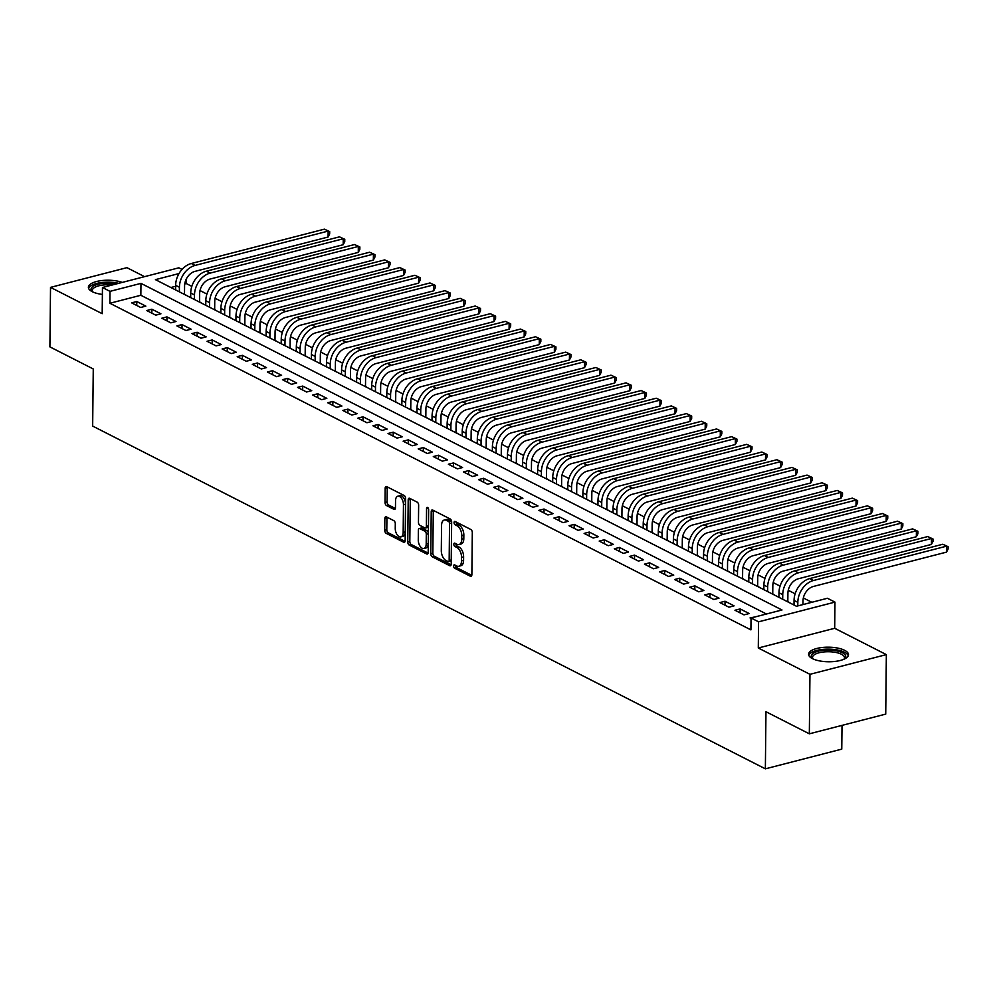 <?xml version="1.0" encoding="UTF-8"?>
<svg xmlns="http://www.w3.org/2000/svg" width="998" height="998" viewBox="0 0 998 998"><rect width="100%" height="100%" fill="white"/><g stroke="black" fill="none" stroke-linecap="round" stroke-linejoin="round"><path stroke-width="1.5" d="M453.603 566.041A1.759 0.973 -104.5 0 0 454.626 568.199L470.357 576.22A2.507 1.385 -104.5 0 0 471.006 576.308A2.507 1.385 -104.5 0 0 471.867 574.636L472.304 532.583A2.507 1.385 -104.5 0 0 470.844 529.489L455.113 521.48A1.759 0.973 -104.5 0 0 454.664 521.418A1.759 0.973 -104.5 0 0 454.065 522.59A1.759 0.973 -104.5 0 0 455.088 524.748L457.121 525.784A8.034 4.429 -104.5 0 1 461.775 535.677L461.737 539.182A8.034 4.429 -104.5 0 1 459.005 544.546A8.034 4.429 -104.5 0 1 456.922 544.247L454.888 543.199A1.759 0.973 -104.5 0 0 454.427 543.137A1.759 0.973 -104.5 0 0 453.841 544.309A1.759 0.973 -104.5 0 0 454.851 546.48L456.884 547.515A8.034 4.429 -104.5 0 1 461.55 557.395L461.513 560.901A8.034 4.429 -104.5 0 1 458.781 566.265A8.034 4.429 -104.5 0 1 456.697 565.966L454.664 564.93A1.759 0.973 -104.5 0 0 454.202 564.868A1.759 0.973 -104.5 0 0 453.603 566.041M455.674 565.442A1.759 0.973 -104.5 0 0 455.674 565.504A1.759 0.973 -104.5 0 0 456.697 567.662L471.78 575.347M456.123 521.991A1.759 0.973 -104.5 0 0 456.123 522.054A1.759 0.973 -104.5 0 0 457.146 524.212L459.18 525.247L457.121 525.784M455.899 543.723A1.759 0.973 -104.5 0 0 455.899 543.773A1.759 0.973 -104.5 0 0 456.922 545.943L458.955 546.979L456.884 547.515M122.243 282.409A19.948 7.285 0.6 0 0 100.611 280.712A19.948 7.285 0.6 0 0 88.385 287.299A19.948 7.285 0.6 0 0 92.228 291.666A19.948 7.285 0.6 0 0 102.382 294.422M812.434 658.63A19.948 7.285 0.6 0 0 834.69 661.462A19.948 7.285 0.6 0 0 848.487 654.676A19.948 7.285 0.6 0 0 844.645 650.322A19.948 7.285 0.6 0 0 822.389 647.477A19.948 7.285 0.6 0 0 808.605 654.264A19.948 7.285 0.6 0 0 812.434 658.63M386.363 516.864A2.507 1.385 -104.5 0 0 385.715 516.764A2.507 1.385 -104.5 0 0 384.854 518.449L384.729 530.237A2.507 1.385 -104.5 0 0 386.189 533.331L403.666 542.226A2.507 1.385 -104.5 0 0 404.315 542.326A2.507 1.385 -104.5 0 0 405.163 540.654L405.612 498.601A2.507 1.385 -104.5 0 0 404.153 495.507L386.675 486.612A2.507 1.385 -104.5 0 0 386.026 486.513A2.507 1.385 -104.5 0 0 385.178 488.197L385.028 502.443A2.507 1.385 -104.5 0 0 386.488 505.537L393.961 509.342A2.507 1.385 -104.5 0 0 394.609 509.429A2.507 1.385 -104.5 0 0 395.458 507.757L395.532 500.697A6.712 3.705 -104.5 0 1 397.815 496.206A6.712 3.705 -104.5 0 1 403.454 504.726L403.167 532.408A6.712 3.705 -104.5 0 1 400.884 536.899A6.712 3.705 -104.5 0 1 395.245 528.379L395.295 523.763A2.507 1.385 -104.5 0 0 393.836 520.669L386.363 516.864M766.414 614.007L140.843 295.271L109.88 303.255L109.992 291.354L102.457 287.511L178.854 267.813L182.023 269.423M809.328 733.817L809.952 674.311L886.349 654.613L885.725 714.106L809.328 733.817L765.965 711.724L765.366 768.834L92.664 426.084L93.263 368.973L49.9 346.88L50.524 287.374L102.183 313.696L102.457 287.511M886.349 654.613L834.69 628.291L758.293 648.001L809.952 674.311M758.293 648.001L758.567 621.816L751.032 617.974L781.995 609.978L140.968 283.37L109.992 291.354M109.88 303.255L750.908 629.875L751.032 617.974M430.774 553.703A2.507 1.385 -104.5 0 0 432.234 556.784L449.699 565.691A2.507 1.385 -104.5 0 0 450.36 565.791A2.507 1.385 -104.5 0 0 451.208 564.107L451.645 522.066A2.507 1.385 -104.5 0 0 450.198 518.972L432.72 510.065A2.507 1.385 -104.5 0 0 432.072 509.978A2.507 1.385 -104.5 0 0 431.223 511.65L430.774 553.703L432.845 553.166A2.507 1.385 -104.5 0 0 434.305 556.26L451.121 564.831M426.682 553.965L409.217 545.058A2.507 1.385 -104.5 0 1 407.758 541.964L408.194 499.923A2.507 1.385 -104.5 0 1 409.055 498.239A2.507 1.385 -104.5 0 1 409.704 498.339L417.176 502.144A2.507 1.385 -104.5 0 1 418.636 505.238L418.461 522.291A2.507 1.385 -104.5 0 0 419.909 525.385L424.874 527.905A2.507 1.385 -104.5 0 0 425.522 528.004A2.507 1.385 -104.5 0 0 426.371 526.333L426.558 508.568A1.759 0.973 -104.5 0 1 427.156 507.396A1.759 0.973 -104.5 0 1 428.641 509.629L428.192 552.381A2.507 1.385 -104.5 0 1 427.331 554.052A2.507 1.385 -104.5 0 1 426.682 553.965L427.855 553.653M144.56 276.658L126.921 267.664L50.524 287.374M186.726 295.583L184.493 294.136M201.808 303.267L199.575 301.82M216.89 310.964L214.657 309.505M231.973 318.649L229.74 317.189M247.055 326.334L244.822 324.874M262.137 334.018L259.917 332.559M277.219 341.703L274.999 340.243M292.302 349.387L290.081 347.928M307.384 357.072L305.163 355.612M322.466 364.757L320.246 363.297M337.549 372.441L335.328 370.982M352.631 380.126L350.41 378.666M367.713 387.81L365.493 386.363M382.795 395.495L380.575 394.048M397.878 403.18L395.657 401.732M412.972 410.864L410.739 409.417M428.055 418.549L425.822 417.102M443.137 426.233L440.904 424.786M458.219 433.918L455.986 432.471M473.301 441.603L471.068 440.155M488.384 449.287L486.151 447.84M503.466 456.972L501.246 455.525M518.548 464.656L516.328 463.209M533.631 472.341L531.41 470.894M548.713 480.026L546.492 478.578M563.795 487.71L561.575 486.263M578.877 495.395L576.657 493.948M593.96 503.079L591.739 501.632M609.042 510.764L606.821 509.317M624.124 518.449L621.904 517.001M639.207 526.133L636.986 524.686M654.301 533.83L652.068 532.371M669.384 541.515L667.151 540.055M684.466 549.199L682.233 547.74M699.548 556.884L697.315 555.424M714.63 564.569L712.397 563.109M729.713 572.253L727.48 570.794M744.795 579.938L742.574 578.478M759.877 587.622L757.657 586.163M774.959 595.307L772.739 593.847M790.042 602.992L787.821 601.532M755.573 616.801L750.034 617.937L751.02 618.448M734.952 610.252L743.997 614.868L749.161 613.533L740.117 608.93L734.952 610.252M719.87 602.567L728.914 607.183L734.079 605.848L725.035 601.245L719.87 602.567M704.788 594.883L713.832 599.499L718.997 598.164L709.952 593.561L704.788 594.883M689.705 587.198L698.75 591.814L703.914 590.479L694.87 585.876L689.705 587.198M674.623 579.514L683.667 584.129L688.832 582.795L679.788 578.191L674.623 579.514M659.541 571.829L668.585 576.445L673.75 575.11L664.693 570.494L659.541 571.829M644.459 564.144L653.503 568.76L658.668 567.425L649.611 562.81L644.459 564.144M629.376 556.46L638.421 561.076L643.585 559.741L634.528 555.125L629.376 556.46M614.294 548.775L623.338 553.391L628.503 552.056L619.446 547.44L614.294 548.775M599.199 541.091L608.256 545.706L613.421 544.372L604.364 539.756L599.199 541.091M584.117 533.406L593.174 538.022L598.338 536.687L589.282 532.071L584.117 533.406M569.035 525.721L578.091 530.337L583.256 529.002L574.199 524.387L569.035 525.721M553.952 518.037L563.009 522.653L568.161 521.318L559.117 516.702L553.952 518.037M538.87 510.352L547.927 514.968L553.079 513.633L544.035 509.017L538.87 510.352M523.788 502.668L532.845 507.283L537.997 505.949L528.952 501.333L523.788 502.668M508.706 494.983L517.762 499.599L522.915 498.264L513.87 493.648L508.706 494.983M493.623 487.298L502.668 491.902L507.832 490.579L498.788 485.964L493.623 487.298M478.541 479.614L487.585 484.217L492.75 482.895L483.706 478.279L478.541 479.614M463.459 471.929L472.503 476.533L477.668 475.21L468.623 470.594L463.459 471.929M448.376 464.245L457.421 468.848L462.585 467.526L453.541 462.91L448.376 464.245M433.294 456.56L442.339 461.163L447.503 459.841L438.459 455.225L433.294 456.56M418.212 448.875L427.256 453.479L432.421 452.156L423.364 447.541L418.212 448.875M403.13 441.191L412.174 445.794L417.339 444.472L408.282 439.856L403.13 441.191M388.047 433.506L397.092 438.11L402.256 436.775L393.2 432.171L388.047 433.506M372.965 425.822L382.009 430.425L387.174 429.09L378.117 424.487L372.965 425.822M357.87 418.137L366.927 422.74L372.092 421.406L363.035 416.802L357.87 418.137M342.788 410.452L351.845 415.056L357.01 413.721L347.953 409.118L342.788 410.452M327.706 402.755L336.763 407.371L341.927 406.036L332.87 401.433L327.706 402.755M312.623 395.071L321.68 399.687L326.833 398.352L317.788 393.748L312.623 395.071M297.541 387.386L306.598 392.002L311.75 390.667L302.706 386.064L297.541 387.386M282.459 379.702L291.516 384.317L296.668 382.983L287.624 378.379L282.459 379.702M267.377 372.017L276.434 376.633L281.586 375.298L272.541 370.695L267.377 372.017M252.294 364.332L261.339 368.948L266.503 367.613L257.459 363.01L252.294 364.332M237.212 356.648L246.257 361.264L251.421 359.929L242.377 355.325L237.212 356.648M222.13 348.963L231.174 353.579L236.339 352.244L227.294 347.628L222.13 348.963M207.048 341.279L216.092 345.894L221.257 344.56L212.212 339.944L207.048 341.279M191.965 333.594L201.01 338.21L206.174 336.875L197.13 332.259L191.965 333.594M176.883 325.909L185.927 330.525L191.092 329.19L182.035 324.575L176.883 325.909M161.801 318.225L170.845 322.841L176.01 321.506L166.953 316.89L161.801 318.225M146.718 310.54L155.763 315.156L160.928 313.821L151.871 309.205L146.718 310.54M145.845 306.137L136.788 301.521L131.624 302.856L140.681 307.471L145.845 306.137M811.836 602.281L803.34 597.964M795.144 593.785L788.258 590.28M780.062 586.1L773.176 582.595M764.979 578.416L758.093 574.91M749.897 570.731L743.011 567.226M734.815 563.047L727.929 559.529M719.733 555.362L712.846 551.844M704.65 547.677L697.764 544.159M689.568 539.98L682.682 536.475M674.473 532.296L667.6 528.79M659.391 524.611L652.517 521.106M644.309 516.927L637.435 513.421M629.227 509.242L622.353 505.736M614.144 501.557L607.271 498.052M599.062 493.873L592.176 490.367M583.98 486.188L577.094 482.683M568.897 478.504L562.011 474.998M553.815 470.819L546.929 467.314M538.733 463.134L531.847 459.629M523.651 455.45L516.764 451.944M508.568 447.765L501.682 444.26M493.486 440.081L486.6 436.575M478.404 432.396L471.518 428.891M463.322 424.711L456.435 421.206M448.227 417.027L441.353 413.521M433.144 409.342L426.271 405.837M418.062 401.658L411.188 398.152M402.98 393.973L396.106 390.468M387.898 386.288L381.024 382.783M372.815 378.604L365.942 375.098M357.733 370.919L350.847 367.414M342.651 363.235L335.765 359.729M327.569 355.55L320.682 352.045M312.486 347.865L305.6 344.36M297.404 340.181L290.518 336.663M282.322 332.496L275.436 328.978M267.239 324.812L260.353 321.294M252.157 317.115L245.271 313.609M237.075 309.43L230.189 305.924M221.993 301.745L215.106 298.24M206.898 294.061L200.024 290.555M191.816 286.376L186.264 283.544L184.742 283.943M175.636 286.289L170.883 287.524M765.366 768.834L841.763 749.136L842.013 725.384M186.264 283.544L186.314 279.016M179.016 273.552L155.426 279.64L796.454 606.26L827.417 598.264L834.964 602.106L758.567 621.816M834.69 628.291L834.964 602.106M140.843 295.271L140.968 283.37M740.117 608.93L740.067 612.872M725.035 601.245L724.985 605.187M709.952 593.561L709.902 597.49M694.87 585.876L694.82 589.806M679.788 578.191L679.738 582.121M664.693 570.494L664.656 574.436M649.611 562.81L649.573 566.752M634.528 555.125L634.491 559.067M619.446 547.44L619.409 551.383M604.364 539.756L604.326 543.698M589.282 532.071L589.244 536.013M574.199 524.387L574.162 528.329M559.117 516.702L559.08 520.644M544.035 509.017L543.997 512.96M528.952 501.333L528.915 505.275M513.87 493.648L513.833 497.59M498.788 485.964L498.738 489.906M483.706 478.279L483.656 482.221M468.623 470.594L468.573 474.537M453.541 462.91L453.491 466.852M438.459 455.225L438.409 459.167M423.364 447.541L423.327 451.483M408.282 439.856L408.244 443.798M393.2 432.171L393.162 436.114M378.117 424.487L378.08 428.429M363.035 416.802L362.998 420.744M347.953 409.118L347.915 413.06M332.87 401.433L332.833 405.375M317.788 393.748L317.751 397.691M302.706 386.064L302.668 390.006M287.624 378.379L287.586 382.321M272.541 370.695L272.504 374.624M257.459 363.01L257.409 366.94M242.377 355.325L242.327 359.255M227.294 347.628L227.245 351.57M212.212 339.944L212.162 343.886M197.13 332.259L197.08 336.201M182.035 324.575L181.998 328.517M166.953 316.89L166.916 320.832M151.871 309.205L151.833 313.147M136.788 301.521L136.751 305.463M458.781 566.265L460.851 565.741A8.034 4.429 -104.5 0 0 463.583 560.377L461.513 560.901M458.955 546.979A8.034 4.429 -104.5 0 1 463.608 556.872L463.583 560.377M459.005 544.546L461.076 544.01A8.034 4.429 -104.5 0 0 463.808 538.646L461.737 539.182M459.18 525.247A8.034 4.429 -104.5 0 1 463.845 535.14L463.808 538.646M433.369 510.402A2.507 1.385 -104.5 0 0 433.282 511.113L432.845 553.166M448.114 561.587A1.759 0.973 -104.5 0 0 448.564 561.662A1.759 0.973 -104.5 0 0 449.162 560.489L449.549 523.576A1.759 0.973 -104.5 0 0 448.526 521.405L446.38 520.32A8.034 4.429 -104.5 0 0 444.297 520.02A8.034 4.429 -104.5 0 0 441.565 525.385L441.303 550.609A8.034 4.429 -104.5 0 0 445.969 560.502L448.114 561.587M450.173 561.063A1.759 0.973 -104.5 0 0 450.634 561.125A1.759 0.973 -104.5 0 0 451.233 559.953L449.162 560.489M444.297 520.02L446.368 519.484A8.034 4.429 -104.5 0 1 448.451 519.783L450.597 520.881A1.759 0.973 -104.5 0 1 451.62 523.039L451.233 559.953M428.105 553.104L411.276 544.534L409.217 545.058M410.353 498.663A2.507 1.385 -104.5 0 0 410.265 499.387L409.816 541.44A2.507 1.385 -104.5 0 0 411.276 544.534M425.522 528.004L427.593 527.468A2.507 1.385 -104.5 0 0 428.441 525.796L428.616 509.267M418.274 539.993A6.712 3.705 -104.5 0 0 423.913 548.501A6.712 3.705 -104.5 0 0 426.196 544.022L426.296 534.267A2.507 1.385 -104.5 0 0 424.836 531.186L419.884 528.653A2.507 1.385 -104.5 0 0 419.222 528.553A2.507 1.385 -104.5 0 0 418.374 530.237L418.274 539.993M423.913 548.501L425.971 547.977A6.712 3.705 -104.5 0 0 428.254 543.486L426.196 544.022M419.222 528.553L421.293 528.029A2.507 1.385 -104.5 0 1 421.942 528.117L426.907 530.649A2.507 1.385 -104.5 0 1 428.354 533.743L428.254 543.486M400.884 536.899L402.955 536.363A6.712 3.705 -104.5 0 0 405.238 531.872L403.167 532.408M397.815 496.206L399.886 495.682A6.712 3.705 -104.5 0 1 405.525 504.19L405.238 531.872M387.324 486.937A2.507 1.385 -104.5 0 0 387.236 487.66L387.087 501.907A2.507 1.385 -104.5 0 0 388.546 505L395.37 508.481M387.012 517.189A2.507 1.385 -104.5 0 0 386.925 517.912L386.8 529.713A2.507 1.385 -104.5 0 0 388.259 532.795L405.076 541.365M802.953 604.576L802.991 601.008A12.787 9.581 -63 0 1 813.432 586.45L946.503 552.119L946.566 546.168L813.495 580.499A19.174 14.371 117 0 0 797.826 602.343L797.789 605.911M942.798 544.247L948.1 546.679L942.798 544.247L809.727 578.578A19.174 14.371 117 0 0 794.059 600.422L794.009 605.013M948.1 546.679L948.075 549.062L946.503 552.119M812.709 658.767A17.265 6.312 -179.4 0 1 812.621 658.692A17.265 6.312 -179.4 0 1 820.019 650.808A17.265 6.312 -179.4 0 1 842.462 652.779A17.265 6.312 -179.4 0 1 844.37 659.017A17.265 6.312 -179.4 0 1 844.283 659.092M843.921 659.254A15.98 5.838 0.6 0 0 844.495 657.732A15.98 5.838 0.6 0 0 841.414 654.239A15.98 5.838 0.6 0 0 823.587 651.968A15.98 5.838 0.6 0 0 812.534 657.395A15.98 5.838 0.6 0 0 813.071 658.93M848.238 655.811A19.823 7.248 0.6 0 0 844.52 652.243A19.823 7.248 0.6 0 0 823.425 649.324A19.823 7.248 0.6 0 0 808.829 655.399M92.502 291.803A17.265 6.312 -179.4 0 1 92.415 291.728A17.265 6.312 -179.4 0 1 92.527 286.725A17.265 6.312 -179.4 0 1 116.404 283.919M112.275 284.979A15.98 5.838 0.6 0 0 93.675 288.11A15.98 5.838 0.6 0 0 92.315 290.443A15.98 5.838 0.6 0 0 92.851 291.977M118.675 283.332A19.823 7.248 0.6 0 0 90.182 286.326A19.823 7.248 0.6 0 0 88.61 288.434M787.809 601.856L787.909 593.323A12.787 9.581 -63 0 1 798.35 578.765L931.421 544.434L931.483 538.483L798.412 572.815A19.174 14.371 117 0 0 782.744 594.658L782.694 599.249M927.716 536.562L933.018 538.995L927.716 536.562L794.645 570.893A19.174 14.371 117 0 0 778.976 592.737L778.927 597.328M933.018 538.995L932.993 541.378L931.421 544.434M772.726 594.172L772.826 585.639A12.787 9.581 -63 0 1 783.268 571.081L916.339 536.749L916.401 530.799L783.33 565.13A19.174 14.371 117 0 0 767.662 586.974L767.612 591.565M912.634 528.878L917.935 531.31L912.634 528.878L779.563 563.209A19.174 14.371 117 0 0 763.894 585.053L763.844 589.643M917.935 531.31L917.91 533.693L916.339 536.749M757.644 586.487L757.731 577.954A12.787 9.581 -63 0 1 768.186 563.396L901.256 529.065L901.319 523.114L768.248 557.445A19.174 14.371 117 0 0 752.579 579.289L752.529 583.88M897.551 521.193L902.853 523.626L897.551 521.193L764.48 555.524A19.174 14.371 117 0 0 748.799 577.368L748.762 581.959M902.853 523.626L902.828 526.008L901.256 529.065M742.562 578.803L742.649 570.27A12.787 9.581 -63 0 1 753.103 555.711L886.174 521.38L886.236 515.43L753.166 549.761A19.174 14.371 117 0 0 737.497 571.605L737.447 576.195M882.469 513.508L887.771 515.941L882.469 513.508L749.398 547.84A19.174 14.371 117 0 0 733.717 569.683L733.68 574.274M887.771 515.941L887.746 518.324L886.174 521.38M727.48 571.118L727.567 562.585A12.787 9.581 -63 0 1 738.021 548.027L871.092 513.696L871.154 507.745L738.083 542.076A19.174 14.371 117 0 0 722.415 563.92L722.365 568.511M867.374 505.824L872.689 508.256L867.374 505.824L734.316 540.155A19.174 14.371 117 0 0 718.635 561.999L718.585 566.59M872.689 508.256L872.664 510.639L871.092 513.696M712.397 563.433L712.485 554.9A12.787 9.581 -63 0 1 722.939 540.342L856.01 506.011L856.072 500.06L723.001 534.392A19.174 14.371 117 0 0 707.332 556.235L707.283 560.826M852.292 498.139L857.606 500.572L852.292 498.139L719.234 532.47A19.174 14.371 117 0 0 703.553 554.314L703.503 558.905M857.606 500.572L857.581 502.955L856.01 506.011M697.315 555.749L697.402 547.216A12.787 9.581 -63 0 1 707.856 532.658L840.927 498.326L840.99 492.376L707.919 526.707A19.174 14.371 117 0 0 692.238 548.551L692.2 553.129M837.21 490.455L842.524 492.887L837.21 490.455L704.139 524.786A19.174 14.371 117 0 0 688.47 546.63L688.42 551.208M842.524 492.887L842.499 495.27L840.927 498.326M682.233 548.064L682.32 539.531A12.787 9.581 -63 0 1 692.774 524.973L825.845 490.642L825.907 484.691L692.837 519.022A19.174 14.371 117 0 0 677.155 540.866L677.118 545.444M822.127 482.77L827.429 485.203L822.127 482.77L689.057 517.101A19.174 14.371 117 0 0 673.388 538.945L673.338 543.523M827.429 485.203L827.417 487.585L825.845 490.642M667.151 540.38L667.238 531.847A12.787 9.581 -63 0 1 677.692 517.288L810.75 482.957L810.813 477.007L677.754 511.338A19.174 14.371 117 0 0 662.073 533.182L662.036 537.76M807.045 475.085L812.347 477.518L807.045 475.085L673.974 509.417A19.174 14.371 117 0 0 658.306 531.26L658.256 535.839M812.347 477.518L812.322 479.901L810.75 482.957M652.068 532.695L652.156 524.162A12.787 9.581 -63 0 1 662.61 509.604L795.668 475.273L795.73 469.322L662.672 503.653A19.174 14.371 117 0 0 646.991 525.497L646.941 530.075M791.963 467.401L797.265 469.833L791.963 467.401L658.892 501.732A19.174 14.371 117 0 0 643.223 523.576L643.174 528.154M797.265 469.833L797.24 472.216L795.668 475.273M636.986 524.998L637.073 516.477A12.787 9.581 -63 0 1 647.527 501.919L780.586 467.588L780.648 461.637L647.59 495.969A19.174 14.371 117 0 0 631.909 517.812L631.859 522.391M776.881 459.716L782.183 462.149L776.881 459.716L643.81 494.047A19.174 14.371 117 0 0 628.141 515.891L628.091 520.469M782.183 462.149L782.158 464.532L780.586 467.588M621.904 517.313L621.991 508.793A12.787 9.581 -63 0 1 632.433 494.235L765.503 459.903L765.566 453.953L632.495 488.284A19.174 14.371 117 0 0 616.826 510.128L616.776 514.706M761.798 452.032L767.1 454.464L761.798 452.032L628.728 486.363A19.174 14.371 117 0 0 613.059 508.207L613.009 512.785M767.1 454.464L767.075 456.847L765.503 459.903M606.821 509.629L606.909 501.108A12.787 9.581 -63 0 1 617.35 486.537L750.421 452.206L750.484 446.268L617.413 480.599A19.174 14.371 117 0 0 601.744 502.443L601.694 507.021M746.716 444.347L752.018 446.78L746.716 444.347L613.645 478.678A19.174 14.371 117 0 0 597.977 500.522L597.927 505.1M752.018 446.78L751.993 449.162L750.421 452.206M591.739 501.944L591.826 493.424A12.787 9.581 -63 0 1 602.268 478.853L735.339 444.522L735.401 438.571L602.33 472.915A19.174 14.371 117 0 0 586.662 494.759L586.612 499.337M731.634 436.65L736.936 439.095L731.634 436.65L598.563 470.981A19.174 14.371 117 0 0 582.894 492.837L582.844 497.416M736.936 439.095L736.911 441.478L735.339 444.522M576.657 494.26L576.744 485.739A12.787 9.581 -63 0 1 587.186 471.168L720.257 436.837L720.319 430.887L587.248 465.218A19.174 14.371 117 0 0 571.58 487.074L571.53 491.652M716.552 428.965L721.853 431.41L716.552 428.965L583.481 463.297A19.174 14.371 117 0 0 567.812 485.153L567.762 489.731M721.853 431.41L721.828 433.793L720.257 436.837M561.575 486.575L561.662 478.054A12.787 9.581 -63 0 1 572.104 463.484L705.174 429.152L705.237 423.202L572.166 457.533A19.174 14.371 117 0 0 556.497 479.389L556.447 483.968M701.469 421.281L706.771 423.726L701.469 421.281L568.398 455.612A19.174 14.371 117 0 0 552.73 477.468L552.68 482.046M706.771 423.726L706.746 426.109L705.174 429.152M546.48 478.89L546.58 470.37A12.787 9.581 -63 0 1 557.021 455.799L690.092 421.468L690.154 415.517L557.084 449.849A19.174 14.371 117 0 0 541.415 471.692L541.365 476.283M686.387 413.596L691.689 416.041L686.387 413.596L553.316 447.927A19.174 14.371 117 0 0 537.648 469.771L537.598 474.362M691.689 416.041L691.664 418.424L690.092 421.468M531.398 471.206L531.497 462.685A12.787 9.581 -63 0 1 541.939 448.114L675.01 413.783L675.072 407.833L542.001 442.164A19.174 14.371 117 0 0 526.333 464.008L526.283 468.598M671.305 405.912L676.607 408.357L671.305 405.912L538.234 440.243A19.174 14.371 117 0 0 522.565 462.086L522.515 466.677M676.607 408.357L676.582 410.727L675.01 413.783M516.315 463.521L516.403 455.001A12.787 9.581 -63 0 1 526.857 440.43L659.928 406.099L659.99 400.148L526.919 434.479A19.174 14.371 117 0 0 511.25 456.323L511.201 460.914M656.222 398.227L661.524 400.672L656.222 398.227L523.152 432.558A19.174 14.371 117 0 0 507.471 454.402L507.433 458.993M661.524 400.672L661.499 403.042L659.928 406.099M501.233 455.837L501.32 447.316A12.787 9.581 -63 0 1 511.774 432.745L644.845 398.414L644.908 392.464L511.837 426.795A19.174 14.371 117 0 0 496.168 448.638L496.118 453.229M641.14 390.542L646.442 392.987L641.14 390.542L508.069 424.874A19.174 14.371 117 0 0 492.388 446.717L492.351 451.308M646.442 392.987L646.417 395.358L644.845 398.414M486.151 448.152L486.238 439.631A12.787 9.581 -63 0 1 496.692 425.061L629.763 390.729L629.825 384.779L496.755 419.11A19.174 14.371 117 0 0 481.086 440.954L481.036 445.545M626.045 382.858L631.36 385.303L626.045 382.858L492.987 417.189A19.174 14.371 117 0 0 477.306 439.033L477.256 443.623M631.36 385.303L631.335 387.673L629.763 390.729M471.068 440.467L471.156 431.947A12.787 9.581 -63 0 1 481.61 417.376L614.681 383.045L614.743 377.094L481.672 411.426A19.174 14.371 117 0 0 466.004 433.269L465.954 437.86M610.963 375.173L616.277 377.618L610.963 375.173L477.905 409.504A19.174 14.371 117 0 0 462.224 431.348L462.174 435.939M616.277 377.618L616.253 379.989L614.681 383.045M455.986 432.783L456.074 424.262A12.787 9.581 -63 0 1 466.528 409.691L599.598 375.36L599.661 369.41L466.59 403.741A19.174 14.371 117 0 0 450.909 425.585L450.871 430.175M595.881 367.489L601.195 369.934L595.881 367.489L462.81 401.82A19.174 14.371 117 0 0 447.141 423.663L447.092 428.254M601.195 369.934L601.17 372.304L599.598 375.36M440.904 425.098L440.991 416.565A12.787 9.581 -63 0 1 451.445 402.007L584.516 367.676L584.579 361.725L451.508 396.056A19.174 14.371 117 0 0 435.827 417.9L435.789 422.491M580.799 359.804L586.1 362.249L580.799 359.804L447.728 394.135A19.174 14.371 117 0 0 432.059 415.979L432.009 420.57M586.1 362.249L586.076 364.619L584.516 367.676M425.822 417.414L425.909 408.881A12.787 9.581 -63 0 1 436.363 394.322L569.421 359.991L569.484 354.041L436.425 388.372A19.174 14.371 117 0 0 420.744 410.215L420.707 414.806M565.716 352.119L571.018 354.552L565.716 352.119L432.645 386.451A19.174 14.371 117 0 0 416.977 408.294L416.927 412.885M571.018 354.552L570.993 356.935L569.421 359.991M410.739 409.729L410.827 401.196A12.787 9.581 -63 0 1 421.281 386.638L554.339 352.306L554.401 346.356L421.343 380.687A19.174 14.371 117 0 0 405.662 402.531L405.612 407.122M550.634 344.435L555.936 346.867L550.634 344.435L417.563 378.766A19.174 14.371 117 0 0 401.895 400.61L401.845 405.2M555.936 346.867L555.911 349.25L554.339 352.306M395.657 402.044L395.744 393.511A12.787 9.581 -63 0 1 406.198 378.953L539.257 344.622L539.319 338.671L406.261 373.002A19.174 14.371 117 0 0 390.58 394.846L390.53 399.437M535.552 336.75L540.854 339.183L535.552 336.75L402.481 371.081A19.174 14.371 117 0 0 386.812 392.925L386.762 397.516M540.854 339.183L540.829 341.566L539.257 344.622M380.575 394.36L380.662 385.827A12.787 9.581 -63 0 1 391.104 371.268L524.175 336.937L524.237 330.987L391.166 365.318A19.174 14.371 117 0 0 375.498 387.162L375.448 391.752M520.469 329.066L525.771 331.498L520.469 329.066L387.399 363.397A19.174 14.371 117 0 0 371.73 385.24L371.68 389.831M525.771 331.498L525.746 333.881L524.175 336.937M365.493 386.675L365.58 378.142A12.787 9.581 -63 0 1 376.021 363.584L509.092 329.253L509.155 323.302L376.084 357.633A19.174 14.371 117 0 0 360.415 379.477L360.365 384.068M505.387 321.381L510.689 323.814L505.387 321.381L372.316 355.712A19.174 14.371 117 0 0 356.648 377.556L356.598 382.147M510.689 323.814L510.664 326.196L509.092 329.253M350.41 378.991L350.498 370.458A12.787 9.581 -63 0 1 360.939 355.899L494.01 321.568L494.072 315.618L361.002 349.949A19.174 14.371 117 0 0 345.333 371.792L345.283 376.383M490.305 313.696L495.607 316.129L490.305 313.696L357.234 348.028A19.174 14.371 117 0 0 341.566 369.871L341.516 374.462M495.607 316.129L495.582 318.512L494.01 321.568M335.328 371.306L335.415 362.773A12.787 9.581 -63 0 1 345.857 348.215L478.928 313.883L478.99 307.933L345.919 342.264A19.174 14.371 117 0 0 330.251 364.108L330.201 368.699M475.223 306.012L480.525 308.444L475.223 306.012L342.152 340.343A19.174 14.371 117 0 0 326.483 362.187L326.433 366.777M480.525 308.444L480.5 310.827L478.928 313.883M320.246 363.621L320.333 355.088A12.787 9.581 -63 0 1 330.775 340.53L463.845 306.199L463.908 300.248L330.837 334.579A19.174 14.371 117 0 0 315.168 356.423L315.118 361.014M460.14 298.327L465.442 300.76L460.14 298.327L327.07 332.658A19.174 14.371 117 0 0 311.401 354.502L311.351 359.093M465.442 300.76L465.417 303.143L463.845 306.199M305.151 355.937L305.251 347.404A12.787 9.581 -63 0 1 315.692 332.845L448.763 298.514L448.826 292.564L315.755 326.895A19.174 14.371 117 0 0 300.086 348.739L300.036 353.329M445.058 290.643L450.36 293.075L445.058 290.643L311.987 324.974A19.174 14.371 117 0 0 296.319 346.817L296.269 351.408M450.36 293.075L450.335 295.458L448.763 298.514M290.069 348.252L290.168 339.719A12.787 9.581 -63 0 1 300.61 325.161L433.681 290.83L433.743 284.879L300.672 319.21A19.174 14.371 117 0 0 285.004 341.054L284.954 345.645M429.976 282.958L435.278 285.391L429.976 282.958L296.905 317.289A19.174 14.371 117 0 0 281.236 339.133L281.187 343.724M435.278 285.391L435.253 287.773L433.681 290.83M274.986 340.567L275.074 332.035A12.787 9.581 -63 0 1 285.528 317.476L418.599 283.145L418.661 277.195L285.59 311.526A19.174 14.371 117 0 0 269.922 333.369L269.872 337.96M414.894 275.273L420.195 277.706L414.894 275.273L281.823 309.605A19.174 14.371 117 0 0 266.142 331.448L266.104 336.039M420.195 277.706L420.17 280.089L418.599 283.145M259.904 332.883L259.991 324.35A12.787 9.581 -63 0 1 270.446 309.792L403.516 275.46L403.579 269.51L270.508 303.841A19.174 14.371 117 0 0 254.839 325.685L254.789 330.263M399.799 267.589L405.113 270.021L399.799 267.589L266.74 301.92A19.174 14.371 117 0 0 251.059 323.764L251.022 328.342M405.113 270.021L405.088 272.404L403.516 275.46M244.822 325.198L244.909 316.665A12.787 9.581 -63 0 1 255.363 302.107L388.434 267.776L388.496 261.825L255.426 296.156A19.174 14.371 117 0 0 239.757 318L239.707 322.579M384.717 259.904L390.031 262.337L384.717 259.904L251.658 294.235A19.174 14.371 117 0 0 235.977 316.079L235.927 320.657M390.031 262.337L390.006 264.719L388.434 267.776M229.74 317.514L229.827 308.981A12.787 9.581 -63 0 1 240.281 294.422L373.352 260.091L373.414 254.141L240.343 288.472A19.174 14.371 117 0 0 224.675 310.316L224.625 314.894M369.634 252.22L374.949 254.652L369.634 252.22L236.576 286.551A19.174 14.371 117 0 0 220.895 308.394L220.845 312.973M374.949 254.652L374.924 257.035L373.352 260.091M214.657 309.829L214.745 301.296A12.787 9.581 -63 0 1 225.199 286.738L358.27 252.407L358.332 246.456L225.261 280.787A19.174 14.371 117 0 0 209.58 302.631L209.543 307.209M354.552 244.535L359.866 246.968L354.552 244.535L221.481 278.866A19.174 14.371 117 0 0 205.813 300.71L205.763 305.288M359.866 246.968L359.841 249.35L358.27 252.407M199.575 302.132L199.662 293.612A12.787 9.581 -63 0 1 210.116 279.053L343.187 244.722L343.25 238.772L210.179 273.103A19.174 14.371 117 0 0 194.498 294.946L194.46 299.525M339.47 236.85L344.772 239.283L339.47 236.85L206.399 271.182A19.174 14.371 117 0 0 190.73 293.025L190.68 297.604M344.772 239.283L344.747 241.666L343.187 244.722M184.493 294.447L184.58 285.927A12.787 9.581 -63 0 1 195.034 271.369L328.093 237.025L328.155 231.087L195.097 265.418A19.174 14.371 117 0 0 179.415 287.262L179.378 291.84M324.387 229.166L329.689 231.598L324.387 229.166L191.317 263.497A19.174 14.371 117 0 0 175.648 285.341L175.598 289.919M329.689 231.598L329.664 233.981L328.093 237.025M456.697 567.662L454.626 568.199M457.146 524.212L455.088 524.748M456.922 545.943L454.851 546.48M463.608 556.872L461.55 557.395M463.845 535.14L461.775 535.677M471.53 575.908L470.357 576.22M433.282 511.113L431.223 511.65M450.884 565.392L449.699 565.691M434.305 556.26L432.234 556.784M451.62 523.039L449.549 523.576M450.597 520.881L448.526 521.405M448.451 519.783L446.38 520.32M409.816 541.44L407.758 541.964M410.265 499.387L408.194 499.923M428.441 525.796L426.371 526.333M428.254 508.144L426.558 508.568M428.354 533.743L426.296 534.267M426.907 530.649L424.836 531.186M421.942 528.117L419.884 528.653M405.525 504.19L403.454 504.726M395.133 509.042L393.961 509.342M388.546 505L386.488 505.537M387.087 501.907L385.028 502.443M387.236 487.66L385.178 488.197M404.839 541.926L403.666 542.226M388.259 532.795L386.189 533.331M386.8 529.713L384.729 530.237M386.925 517.912L384.854 518.449M797.826 602.343L794.059 600.422M813.495 580.499L809.727 578.578M782.744 594.658L778.976 592.737M798.412 572.815L794.645 570.893M767.662 586.974L763.894 585.053M783.33 565.13L779.563 563.209M752.579 579.289L748.799 577.368M768.248 557.445L764.48 555.524M737.497 571.605L733.717 569.683M753.166 549.761L749.398 547.84M722.415 563.92L718.635 561.999M738.083 542.076L734.316 540.155M707.332 556.235L703.553 554.314M723.001 534.392L719.234 532.47M692.238 548.551L688.47 546.63M707.919 526.707L704.139 524.786M677.155 540.866L673.388 538.945M692.837 519.022L689.057 517.101M662.073 533.182L658.306 531.26M677.754 511.338L673.974 509.417M646.991 525.497L643.223 523.576M662.672 503.653L658.892 501.732M631.909 517.812L628.141 515.891M647.59 495.969L643.81 494.047M616.826 510.128L613.059 508.207M632.495 488.284L628.728 486.363M601.744 502.443L597.977 500.522M617.413 480.599L613.645 478.678M586.662 494.759L582.894 492.837M602.33 472.915L598.563 470.981M571.58 487.074L567.812 485.153M587.248 465.218L583.481 463.297M556.497 479.389L552.73 477.468M572.166 457.533L568.398 455.612M541.415 471.692L537.648 469.771M557.084 449.849L553.316 447.927M526.333 464.008L522.565 462.086M542.001 442.164L538.234 440.243M511.25 456.323L507.471 454.402M526.919 434.479L523.152 432.558M496.168 448.638L492.388 446.717M511.837 426.795L508.069 424.874M481.086 440.954L477.306 439.033M496.755 419.11L492.987 417.189M466.004 433.269L462.224 431.348M481.672 411.426L477.905 409.504M450.909 425.585L447.141 423.663M466.59 403.741L462.81 401.82M435.827 417.9L432.059 415.979M451.508 396.056L447.728 394.135M420.744 410.215L416.977 408.294M436.425 388.372L432.645 386.451M405.662 402.531L401.895 400.61M421.343 380.687L417.563 378.766M390.58 394.846L386.812 392.925M406.261 373.002L402.481 371.081M375.498 387.162L371.73 385.24M391.166 365.318L387.399 363.397M360.415 379.477L356.648 377.556M376.084 357.633L372.316 355.712M345.333 371.792L341.566 369.871M361.002 349.949L357.234 348.028M330.251 364.108L326.483 362.187M345.919 342.264L342.152 340.343M315.168 356.423L311.401 354.502M330.837 334.579L327.07 332.658M300.086 348.739L296.319 346.817M315.755 326.895L311.987 324.974M285.004 341.054L281.236 339.133M300.672 319.21L296.905 317.289M269.922 333.369L266.142 331.448M285.59 311.526L281.823 309.605M254.839 325.685L251.059 323.764M270.508 303.841L266.74 301.92M239.757 318L235.977 316.079M255.426 296.156L251.658 294.235M224.675 310.316L220.895 308.394M240.343 288.472L236.576 286.551M209.58 302.631L205.813 300.71M225.261 280.787L221.481 278.866M194.498 294.946L190.73 293.025M210.179 273.103L206.399 271.182M179.415 287.262L175.648 285.341M195.097 265.418L191.317 263.497M450.634 561.125L448.564 561.662"/></g></svg>
